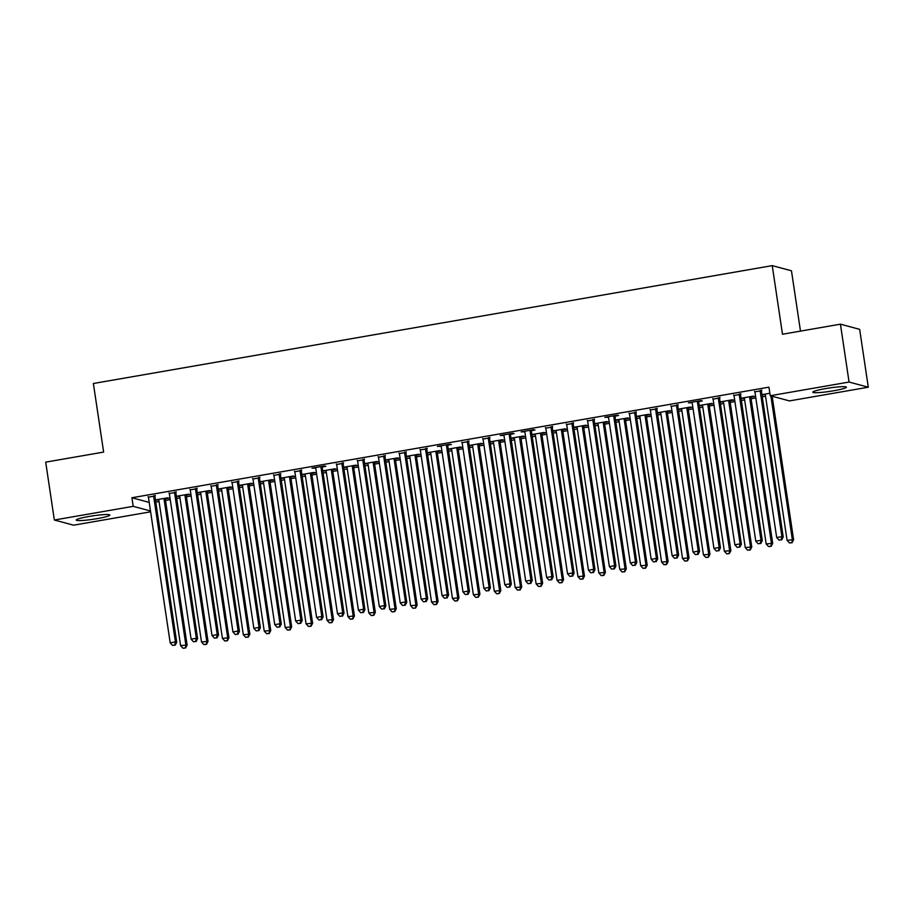 <?xml version="1.0" encoding="UTF-8"?>
<svg xmlns="http://www.w3.org/2000/svg" width="914" height="914" viewBox="0 0 914 914"><rect width="100%" height="100%" fill="white"/><g stroke="black" fill="none" stroke-linecap="round" stroke-linejoin="round"><path stroke-width="1.37" d="M88.978 516.467A16.989 1.725 -8.5 0 1 109.84 515.039A16.989 1.725 -8.5 0 1 97.09 518.649A16.989 1.725 -8.5 0 1 76.228 520.066A16.989 1.725 -8.5 0 1 88.978 516.467M825.559 388.599A16.989 1.725 -8.5 0 1 846.421 387.17A16.989 1.725 -8.5 0 1 833.671 390.769A16.989 1.725 -8.5 0 1 812.809 392.197A16.989 1.725 -8.5 0 1 825.559 388.599M155.768 502.117L159.059 501.546M165.503 500.426L170.244 499.604M176.688 498.484L179.967 497.913M186.41 496.805L191.152 495.971M197.607 494.862L200.886 494.291M207.329 493.172L212.071 492.349M218.515 491.229L221.794 490.658M228.237 489.538L232.99 488.716M239.434 487.596L242.713 487.025M249.156 485.905L253.898 485.083M260.341 483.963L263.62 483.392M270.064 482.272L274.817 481.45M281.261 480.33L284.54 479.77M290.983 478.65L295.725 477.828M302.168 476.708L305.447 476.137M311.891 475.017L316.644 474.195M323.088 473.075L326.367 472.504M332.81 471.384L337.552 470.561M343.995 469.442L347.274 468.871M353.718 467.751L358.471 466.928M364.914 465.809L368.193 465.237M374.637 464.118L379.379 463.295M385.822 462.176L389.101 461.616M395.545 460.496L400.298 459.673M406.741 458.554L410.02 457.983M416.464 456.863L421.205 456.04M427.649 454.921L430.928 454.349M437.372 453.23L442.125 452.407M448.568 451.288L451.847 450.716M458.291 449.597L463.032 448.774M469.476 447.654L472.755 447.083M479.199 445.975L483.952 445.141M490.395 444.033L493.674 443.461M500.118 442.342L504.859 441.519M511.303 440.399L514.582 439.828M521.037 438.709L525.779 437.886M532.222 436.766L535.501 436.195M541.945 435.075L546.686 434.253M553.13 433.133L556.42 432.562M562.864 431.442L567.605 430.62M574.049 429.5L577.328 428.94M583.772 427.821L588.513 426.998M594.957 425.878L598.247 425.307M604.691 424.187L609.432 423.365M615.876 422.245L619.155 421.674M625.599 420.554L630.34 419.732M636.784 418.612L640.074 418.041M646.518 416.921L651.259 416.099M657.703 414.979L660.982 414.408M667.426 413.299L672.167 412.465M678.611 411.357L681.901 410.786M688.345 409.666L693.086 408.844M699.53 407.724L702.809 407.153M709.253 406.033L714.005 405.21M720.449 404.091L723.728 403.52M730.172 402.4L734.913 401.577M741.357 400.458L744.636 399.886M751.08 398.767L755.832 397.944M762.276 396.825L765.555 396.265M150.616 511.817L73.577 525.184L54.349 520.02L133.193 506.333L150.49 510.972M800.481 331.108L791.467 270.795L772.239 265.631L93.377 383.492L103.636 452.087L45.7 462.141L54.349 520.02M772.239 265.631L782.487 334.238L840.423 324.173L859.651 329.337L868.3 387.216L789.456 400.903L770.228 395.739L849.072 382.052L868.3 387.216M186.445 495.125L189.826 494.543L188.535 494.188L176.356 496.302M179.658 496.302L176.391 496.473M176.048 492.338L169.261 493.514M228.272 487.87L231.653 487.276L230.362 486.934L218.183 489.047M221.485 489.047L218.218 489.219M217.875 485.071L211.088 486.248M270.098 480.604L273.48 480.021L272.189 479.667L260.022 481.781M263.312 481.781L260.044 481.952M259.702 477.816L252.915 478.993M311.925 473.349L315.307 472.755L314.016 472.412L301.849 474.515M305.139 474.526L301.871 474.697M301.529 470.55L294.742 471.727M353.752 466.083L357.134 465.5L355.843 465.146L343.675 467.26M346.966 467.26L343.698 467.431M343.356 463.295L336.569 464.472M395.579 458.817L398.961 458.234L397.67 457.88L385.502 459.993M388.793 460.005L385.525 460.176M385.182 456.029L378.396 457.206M437.406 451.562L440.799 450.968L439.497 450.625L427.329 452.738M430.62 452.738L427.352 452.91M427.009 448.774L420.223 449.951M479.233 444.295L482.626 443.713L481.324 443.359L469.156 445.472M472.447 445.472L469.179 445.644M468.836 441.508L462.05 442.684M521.06 437.041L524.453 436.446L523.151 436.104L510.983 438.217M514.274 438.217L511.006 438.389M510.675 434.241L514.056 433.659L512.754 433.305L500.209 435.487L503.877 435.43M562.887 429.774L566.28 429.192L564.978 428.837L552.81 430.951M556.1 430.951L552.833 431.122M552.502 426.987L545.704 428.163M604.714 422.519L608.107 421.925L606.805 421.583L594.637 423.696M597.927 423.696L594.66 423.868M594.329 419.72L587.531 420.897M646.541 415.253L649.934 414.67L648.632 414.316L636.464 416.43M639.754 416.43L636.487 416.601M636.155 412.465L629.358 413.642M688.368 407.987L691.761 407.404L690.458 407.05L678.291 409.164M681.581 409.175L678.314 409.346M677.982 405.199L671.184 406.376M730.206 400.732L733.588 400.138L732.285 399.795L720.118 401.909M723.408 401.909L720.141 402.08M719.809 397.944L713.011 399.121M765.235 394.642L761.968 394.825M769.862 393.271L761.945 394.642M761.636 390.678L754.838 391.855M770.228 395.739L768.948 387.17L131.913 497.753L149.21 502.403M740.717 394.311L733.931 395.488M751.114 397.099L754.496 396.516L753.205 396.162L741.026 398.276M744.327 398.276L741.06 398.447M698.89 401.566L702.283 400.983L700.981 400.629L688.425 402.811L692.104 402.754M709.287 404.365L712.669 403.771L711.378 403.428L699.199 405.542M702.5 405.542L699.233 405.713M657.063 408.832L650.277 410.009M667.46 411.62L670.842 411.037L669.551 410.683L657.372 412.797M660.673 412.797L657.406 412.968M615.236 416.087L618.618 415.504L617.327 415.15L604.771 417.332L608.45 417.275M625.633 418.886L629.015 418.292L627.712 417.949L615.545 420.063M618.847 420.063L615.579 420.234M573.409 423.353L566.623 424.53M583.806 426.141L587.188 425.558L585.885 425.204L573.718 427.318M577.02 427.329L573.752 427.501M531.582 430.62L534.964 430.026L533.673 429.683L521.117 431.854L524.796 431.796M541.979 433.407L545.361 432.813L544.058 432.471L531.891 434.584M535.193 434.584L531.925 434.756M489.755 437.875L482.969 439.051M500.152 440.662L503.534 440.08L502.232 439.737L490.064 441.839M493.354 441.85L490.098 442.022M447.929 445.141L451.31 444.547L450.019 444.204L437.463 446.375L441.142 446.318M458.325 447.929L461.707 447.346L460.405 446.992L448.237 449.105M451.527 449.105L448.26 449.277M406.102 452.396L399.315 453.573M416.498 455.195L419.88 454.601L418.578 454.258L406.41 456.372M409.701 456.372L406.433 456.543M364.275 459.662L357.488 460.839M374.671 462.45L378.053 461.867L376.751 461.513L364.583 463.627M367.874 463.627L364.606 463.798M322.448 466.917L325.83 466.334L324.527 465.98L311.982 468.162L315.661 468.105M332.845 469.716L336.226 469.122L334.924 468.779L322.756 470.893M326.047 470.893L322.779 471.064M280.621 474.183L273.823 475.36M291.018 476.971L294.399 476.388L293.097 476.034L280.929 478.148M284.22 478.148L280.952 478.33M238.794 481.45L231.996 482.626M249.191 484.237L252.572 483.643L251.27 483.3L239.102 485.414M242.393 485.414L239.125 485.585M196.967 488.704L190.169 489.881M207.352 491.492L210.746 490.909L209.443 490.555L197.275 492.669M200.566 492.68L197.298 492.852M155.14 495.971L148.342 497.147M165.525 498.758L168.919 498.176L167.616 497.822L155.449 499.935M158.739 499.935L155.471 500.107M840.423 324.173L849.072 382.052M131.913 497.753L133.193 506.333M469.99 445.324L470.07 445.895M760.334 390.324L760.254 390.666A2.182 2.114 -75 0 0 760.231 391.489L781.916 536.621L776.683 537.523L754.998 392.403A2.182 2.114 -75 0 0 754.724 391.626L754.553 391.329M761.773 390.084L761.556 391.009A2.182 2.114 -75 0 0 761.522 391.843L783.218 536.964L781.916 536.621L781.15 539.786L779.059 540.14L781.15 539.786M781.676 539.923L783.218 536.964M776.683 537.523L779.059 540.14M764.949 394.128L765.121 394.414A2.182 2.114 105 0 1 765.395 395.191L787.08 540.311L793.603 539.763L772.159 396.265M791.547 542.573L789.456 542.939L792.072 542.71L792.312 539.409L770.868 395.911M789.456 542.939L787.08 540.311M793.603 539.763L792.072 542.71M739.426 393.957L739.346 394.3A2.182 2.114 -75 0 0 739.312 395.122L760.996 540.243L755.775 541.157L734.079 396.025A2.182 2.114 -75 0 0 733.816 395.259L733.645 394.962M740.854 393.706L740.648 394.642A2.182 2.114 -75 0 0 740.614 395.476L762.299 540.597L760.996 540.243L760.242 543.407L758.152 543.773L760.242 543.407M760.756 543.556L762.299 540.597M755.775 541.157L758.152 543.773M718.507 397.59L718.427 397.921A2.182 2.114 -75 0 0 718.404 398.755L740.089 543.876L734.856 544.79L713.171 399.658A2.182 2.114 -75 0 0 712.897 398.881L712.726 398.595M719.946 397.339L719.729 398.276A2.182 2.114 -75 0 0 719.695 399.098L741.391 544.23L740.089 543.876L739.323 547.04L737.232 547.406L739.323 547.04M739.849 547.178L741.391 544.23M734.856 544.79L737.232 547.406M744.042 397.75L744.213 398.047A2.182 2.114 105 0 1 744.476 398.824L766.172 543.944L772.696 543.384L751.011 398.264A2.182 2.114 105 0 1 751.034 397.43L751.251 396.505M770.639 546.206L768.537 546.561L771.153 546.344L771.393 543.042L749.709 397.91A2.182 2.114 105 0 1 749.743 397.087L749.811 396.756M768.537 546.561L766.172 543.944M772.696 543.384L771.153 546.344M723.123 401.383L723.294 401.68A2.182 2.114 105 0 1 723.568 402.457L745.253 547.577L751.776 547.018L730.092 401.897A2.182 2.114 105 0 1 730.126 401.063L730.332 400.138M749.72 549.828L747.629 550.194L750.234 549.977L750.485 546.675L728.789 401.543A2.182 2.114 105 0 1 728.824 400.72L728.904 400.378M747.629 550.194L745.253 547.577M751.776 547.018L750.234 549.977M697.588 401.223L697.519 401.554A2.182 2.114 -75 0 0 697.485 402.389L719.169 547.509L713.948 548.411L692.252 403.291A2.182 2.114 -75 0 0 691.989 402.514L691.818 402.229M699.027 400.972L698.822 401.909A2.182 2.114 -75 0 0 698.787 402.731L720.472 547.863L719.169 547.509L718.415 550.674L716.325 551.039L718.415 550.674M718.93 550.811L720.472 547.863M713.948 548.411L716.325 551.039M676.68 404.856L676.6 405.188A2.182 2.114 -75 0 0 676.577 406.01L698.262 551.142L693.029 552.045L671.344 406.924A2.182 2.114 -75 0 0 671.07 406.147L670.899 405.85M678.119 404.605L677.902 405.542A2.182 2.114 -75 0 0 677.868 406.364L699.564 551.485L698.262 551.142L697.496 554.307L695.405 554.661L697.496 554.307M698.022 554.444L699.564 551.485M693.029 552.045L695.405 554.661M702.215 405.016L702.375 405.313A2.182 2.114 105 0 1 702.649 406.079L724.345 551.211L730.869 550.651L709.184 405.519A2.182 2.114 105 0 1 709.207 404.696L709.424 403.76M728.801 553.461L726.71 553.827L729.326 553.598L729.566 550.297L707.882 405.176A2.182 2.114 105 0 1 707.916 404.354L707.984 404.011M726.71 553.827L724.345 551.211M730.869 550.651L729.326 553.598M681.296 408.649L681.467 408.935A2.182 2.114 105 0 1 681.741 409.712L703.426 554.844L709.95 554.284L688.265 409.152A2.182 2.114 105 0 1 688.299 408.329L688.505 407.393M707.893 557.094L705.802 557.46L708.407 557.232L708.658 553.93L686.962 408.809A2.182 2.114 105 0 1 686.997 407.975L687.077 407.644M705.802 557.46L703.426 554.844M709.95 554.284L708.407 557.232M655.761 408.478L655.692 408.821A2.182 2.114 -75 0 0 655.658 409.643L677.343 554.775L672.121 555.678L650.425 410.557A2.182 2.114 -75 0 0 650.162 409.78L649.991 409.483M657.2 408.238L656.983 409.164A2.182 2.114 -75 0 0 656.96 409.998L678.645 555.118L677.343 554.775L676.589 557.928L674.498 558.294L676.589 557.928M677.103 558.077L678.645 555.118M672.121 555.678L674.498 558.294M660.388 412.271L660.548 412.568A2.182 2.114 105 0 1 660.822 413.345L682.518 558.465L689.042 557.906L667.346 412.785A2.182 2.114 105 0 1 667.38 411.963L667.597 411.026M686.974 560.728L684.883 561.093L687.499 560.865L687.739 557.563L666.055 412.431A2.182 2.114 105 0 1 666.089 411.608L666.157 411.277M684.883 561.093L682.518 558.465M689.042 557.906L687.499 560.865M634.853 412.111L634.773 412.454A2.182 2.114 -75 0 0 634.739 413.277L656.435 558.397L651.202 559.311L629.518 414.179A2.182 2.114 -75 0 0 629.243 413.414L629.072 413.117M636.293 411.86L636.075 412.797A2.182 2.114 -75 0 0 636.041 413.619L657.737 558.751L656.435 558.397L655.669 561.562L653.579 561.927L655.669 561.562M656.195 561.699L657.737 558.751M651.202 559.311L653.579 561.927M639.469 415.904L639.64 416.201A2.182 2.114 105 0 1 639.914 416.978L661.599 562.099L668.123 561.539L646.438 416.418A2.182 2.114 105 0 1 646.472 415.584L646.678 414.659M666.066 564.361L663.975 564.715L666.58 564.498L666.832 561.196L645.135 416.064A2.182 2.114 105 0 1 645.17 415.242L645.25 414.899M663.975 564.715L661.599 562.099M668.123 561.539L666.58 564.498M613.934 415.744L613.865 416.076A2.182 2.114 -75 0 0 613.831 416.91L635.516 562.03L630.294 562.944L608.598 417.812A2.182 2.114 -75 0 0 608.336 417.035L608.164 416.75M615.373 415.493L615.156 416.43A2.182 2.114 -75 0 0 615.133 417.252L636.818 562.384L635.516 562.03L634.762 565.195L632.671 565.56L634.762 565.195M635.276 565.332L636.818 562.384M630.294 562.944L632.671 565.56M618.549 419.537L618.721 419.834A2.182 2.114 105 0 1 618.995 420.6L640.68 565.732L647.215 565.172L625.519 420.052A2.182 2.114 105 0 1 625.553 419.218L625.77 418.281M645.147 567.982L643.056 568.348L645.672 568.131L645.912 564.818L624.228 419.697A2.182 2.114 105 0 1 624.251 418.875L624.331 418.532M643.056 568.348L640.68 565.732M647.215 565.172L645.672 568.131M593.026 419.377L592.946 419.709A2.182 2.114 -75 0 0 592.912 420.531L614.608 565.663L609.375 566.566L587.691 421.445A2.182 2.114 -75 0 0 587.416 420.668L587.245 420.371M594.466 419.126L594.249 420.063A2.182 2.114 -75 0 0 594.214 420.886L615.91 566.006L614.608 565.663L613.842 568.828L611.752 569.193L613.842 568.828M614.368 568.965L615.91 566.006M609.375 566.566L611.752 569.193M597.642 423.171L597.813 423.456A2.182 2.114 105 0 1 598.087 424.233L619.772 569.365L626.296 568.805L604.611 423.673A2.182 2.114 105 0 1 604.645 422.851L604.851 421.914M624.239 571.616L622.148 571.981L624.753 571.753L625.005 568.451L603.309 423.331A2.182 2.114 105 0 1 603.343 422.497L603.423 422.165M622.148 571.981L619.772 569.365M626.296 568.805L624.753 571.753M572.107 422.999L572.038 423.342A2.182 2.114 -75 0 0 572.004 424.165L593.689 569.296L588.467 570.199L566.771 425.079A2.182 2.114 -75 0 0 566.509 424.302L566.337 424.005M573.546 422.759L573.329 423.685A2.182 2.114 -75 0 0 573.307 424.519L594.991 569.639L593.689 569.296L592.935 572.461L590.844 572.815L592.935 572.461M593.449 572.598L594.991 569.639M588.467 570.199L590.844 572.815M576.723 426.804L576.894 427.089A2.182 2.114 105 0 1 577.168 427.866L598.853 572.987L605.388 572.438L583.692 427.306A2.182 2.114 105 0 1 583.726 426.484L583.943 425.547M603.32 575.249L601.229 575.614L603.846 575.386L604.085 572.084L582.401 426.964A2.182 2.114 105 0 1 582.424 426.13L582.504 425.798M601.229 575.614L598.853 572.987M605.388 572.438L603.846 575.386M551.199 426.632L551.119 426.975A2.182 2.114 -75 0 0 551.085 427.798L572.781 572.918L567.548 573.832L545.864 428.7A2.182 2.114 -75 0 0 545.589 427.935L545.418 427.638M552.627 426.381L552.422 427.318A2.182 2.114 -75 0 0 552.387 428.152L574.083 573.272L572.781 572.918L572.015 576.083L569.925 576.448L572.015 576.083M572.541 576.231L574.083 573.272M567.548 573.832L569.925 576.448M555.815 430.425L555.986 430.723A2.182 2.114 105 0 1 556.26 431.499L577.945 576.62L584.469 576.06L562.784 430.94A2.182 2.114 105 0 1 562.818 430.117L563.024 429.18M582.412 578.882L580.321 579.236L582.926 579.019L583.178 575.717L561.482 430.585A2.182 2.114 105 0 1 561.516 429.763L561.596 429.431M580.321 579.236L577.945 576.62M584.469 576.06L582.926 579.019M530.28 430.266L530.211 430.597A2.182 2.114 -75 0 0 530.177 431.431L551.862 576.551L546.641 577.465L524.944 432.333A2.182 2.114 -75 0 0 524.682 431.557L524.51 431.271M531.72 430.014L531.502 430.951A2.182 2.114 -75 0 0 531.48 431.774L553.164 576.905L551.862 576.551L551.108 579.716L549.006 580.082L551.108 579.716M551.622 579.853L553.164 576.905M546.641 577.465L549.006 580.082M534.896 434.059L535.067 434.356A2.182 2.114 105 0 1 535.341 435.133L557.026 580.253L563.561 579.693L541.865 434.573A2.182 2.114 105 0 1 541.899 433.739L542.116 432.813M561.493 582.504L559.402 582.869L562.019 582.652L562.259 579.35L540.574 434.219A2.182 2.114 105 0 1 540.597 433.396L540.677 433.053M559.402 582.869L557.026 580.253M563.561 579.693L562.019 582.652M509.372 433.899L509.292 434.23A2.182 2.114 -75 0 0 509.258 435.064L530.954 580.184L525.721 581.087L504.037 435.967A2.182 2.114 -75 0 0 503.763 435.19L503.591 434.904M510.8 433.647L510.595 434.584A2.182 2.114 -75 0 0 510.56 435.407L532.245 580.539L530.954 580.184L530.189 583.349L528.098 583.715L530.189 583.349M530.714 583.486L532.245 580.539M525.721 581.087L528.098 583.715M513.988 437.692L514.159 437.989A2.182 2.114 105 0 1 514.422 438.754L536.118 583.886L542.642 583.326L520.957 438.194A2.182 2.114 105 0 1 520.991 437.372L521.197 436.435M540.585 586.137L538.495 586.502L541.099 586.274L541.351 582.972L519.655 437.852A2.182 2.114 105 0 1 519.689 437.029L519.769 436.686M538.495 586.502L536.118 583.886M542.642 583.326L541.099 586.274M488.453 437.532L488.384 437.863A2.182 2.114 -75 0 0 488.35 438.686L510.035 583.817L504.814 584.72L483.118 439.6A2.182 2.114 -75 0 0 482.843 438.823L482.683 438.526M489.893 437.28L489.676 438.217A2.182 2.114 -75 0 0 489.653 439.04L511.337 584.16L510.035 583.817L509.269 586.982L507.179 587.348L509.269 586.982M509.795 587.119L511.337 584.16M504.814 584.72L507.179 587.348M493.069 441.325L493.24 441.611A2.182 2.114 105 0 1 493.514 442.387L515.199 587.519L521.734 586.959L500.038 441.828A2.182 2.114 105 0 1 500.072 441.005L500.289 440.068M519.666 589.77L517.575 590.136L520.192 589.907L520.432 586.605L498.747 441.485A2.182 2.114 105 0 1 498.77 440.651L498.85 440.32M517.575 590.136L515.199 587.519M521.734 586.959L520.192 589.907M467.545 441.154L467.465 441.496A2.182 2.114 -75 0 0 467.431 442.319L489.127 587.451L483.894 588.353L462.21 443.233A2.182 2.114 -75 0 0 461.936 442.456L461.764 442.159M468.973 440.914L468.768 441.839A2.182 2.114 -75 0 0 468.733 442.673L490.418 587.793L489.127 587.451L488.362 590.615L486.271 590.97L488.362 590.615M488.876 590.752L490.418 587.793M483.894 588.353L486.271 590.97M472.161 444.958L472.332 445.244A2.182 2.114 105 0 1 472.595 446.021L494.291 591.141L500.815 590.581L479.13 445.461A2.182 2.114 105 0 1 479.164 444.638L479.37 443.701M498.758 593.403L496.668 593.769L499.273 593.54L499.512 590.238L477.828 445.107A2.182 2.114 105 0 1 477.862 444.284L477.942 443.953M496.668 593.769L494.291 591.141M500.815 590.581L499.273 593.54M446.626 444.787L446.558 445.129A2.182 2.114 -75 0 0 446.523 445.952L468.208 591.072L462.987 591.986L441.291 446.855A2.182 2.114 -75 0 0 441.016 446.089L440.856 445.792M448.066 444.535L447.849 445.472A2.182 2.114 -75 0 0 447.826 446.295L469.51 591.427L468.208 591.072L467.442 594.237L465.352 594.603L467.442 594.237M467.968 594.386L469.51 591.427M462.987 591.986L465.352 594.603M451.242 448.58L451.413 448.877A2.182 2.114 105 0 1 451.687 449.654L473.372 594.774L479.907 594.214L458.211 449.094A2.182 2.114 105 0 1 458.245 448.26L458.462 447.334M477.839 597.036L475.748 597.39L478.365 597.173L478.605 593.871L456.92 448.74A2.182 2.114 105 0 1 456.943 447.917L457.023 447.586M475.748 597.39L473.372 594.774M479.907 594.214L478.365 597.173M425.718 448.42L425.638 448.751A2.182 2.114 -75 0 0 425.604 449.585L447.3 594.706L442.068 595.62L420.383 450.488A2.182 2.114 -75 0 0 420.109 449.711L419.937 449.425M427.146 448.168L426.941 449.105A2.182 2.114 -75 0 0 426.907 449.928L448.591 595.06L447.3 594.706L446.535 597.87L444.444 598.236L446.535 597.87M447.049 598.007L448.591 595.06M442.068 595.62L444.444 598.236M430.334 452.213L430.505 452.51A2.182 2.114 105 0 1 430.768 453.275L452.464 598.407L458.988 597.847L437.303 452.727A2.182 2.114 105 0 1 437.338 451.893L437.543 450.956M456.931 600.658L454.841 601.024L457.446 600.806L457.686 597.493L436.001 452.373A2.182 2.114 105 0 1 436.035 451.55L436.104 451.208M454.841 601.024L452.464 598.407M458.988 597.847L457.446 600.806M404.799 452.053L404.731 452.384A2.182 2.114 -75 0 0 404.696 453.207L426.381 598.339L421.16 599.241L399.464 454.121A2.182 2.114 -75 0 0 399.19 453.344L399.018 453.058M406.239 451.802L406.022 452.738A2.182 2.114 -75 0 0 405.987 453.561L427.683 598.681L426.381 598.339L425.616 601.503L423.525 601.869L425.616 601.503M426.141 601.641L427.683 598.681M421.16 599.241L423.525 601.869M409.415 455.846L409.586 456.143A2.182 2.114 105 0 1 409.86 456.909L431.545 602.04L438.08 601.481L416.384 456.349A2.182 2.114 105 0 1 416.418 455.526L416.635 454.589M436.012 604.291L433.922 604.657L436.538 604.428L436.778 601.126L415.093 456.006A2.182 2.114 105 0 1 415.116 455.172L415.196 454.841M433.922 604.657L431.545 602.04M438.08 601.481L436.538 604.428M383.891 455.686L383.811 456.017A2.182 2.114 -75 0 0 383.777 456.84L405.473 601.972L400.241 602.874L378.556 457.754A2.182 2.114 -75 0 0 378.282 456.977L378.11 456.68M385.32 455.435L385.114 456.36A2.182 2.114 -75 0 0 385.08 457.194L406.764 602.315L405.473 601.972L404.708 605.137L402.617 605.491L404.708 605.137M405.222 605.274L406.764 602.315M400.241 602.874L402.617 605.491M388.507 459.479L388.678 459.765A2.182 2.114 105 0 1 388.941 460.542L410.637 605.674L417.161 605.114L395.476 459.982A2.182 2.114 105 0 1 395.499 459.159L395.716 458.222M415.105 607.924L413.014 608.29L415.619 608.061L415.859 604.76L394.174 459.639A2.182 2.114 105 0 1 394.208 458.805L394.277 458.474M413.014 608.29L410.637 605.674M417.161 605.114L415.619 608.061M362.972 459.308L362.892 459.651A2.182 2.114 -75 0 0 362.869 460.473L384.554 605.605L379.321 606.508L357.637 461.376A2.182 2.114 -75 0 0 357.363 460.61L357.191 460.313M364.412 459.057L364.195 459.993A2.182 2.114 -75 0 0 364.16 460.827L385.857 605.948L384.554 605.605L383.789 608.758L381.698 609.124L383.789 608.758M384.314 608.907L385.857 605.948M379.321 606.508L381.698 609.124M367.588 463.101L367.759 463.398A2.182 2.114 105 0 1 368.034 464.175L389.718 609.295L396.253 608.735L374.557 463.615A2.182 2.114 105 0 1 374.591 462.792L374.809 461.856M394.185 611.557L392.095 611.923L394.711 611.695L394.951 608.393L373.255 463.261A2.182 2.114 105 0 1 373.289 462.438L373.369 462.107M392.095 611.923L389.718 609.295M396.253 608.735L394.711 611.695M342.065 462.941L341.985 463.272A2.182 2.114 -75 0 0 341.95 464.106L363.646 609.227L358.414 610.141L336.729 465.009A2.182 2.114 -75 0 0 336.455 464.243L336.283 463.946M343.493 462.69L343.287 463.627A2.182 2.114 -75 0 0 343.253 464.449L364.937 609.581L363.646 609.227L362.881 612.391L360.79 612.757L362.881 612.391M363.395 612.529L364.937 609.581M358.414 610.141L360.79 612.757M346.68 466.734L346.852 467.031A2.182 2.114 105 0 1 347.114 467.808L368.81 612.928L375.334 612.369L353.649 467.248A2.182 2.114 105 0 1 353.672 466.414L353.889 465.489M373.278 615.191L371.187 615.545L373.792 615.328L374.032 612.026L352.347 466.894A2.182 2.114 105 0 1 352.381 466.071L352.45 465.729M371.187 615.545L368.81 612.928M375.334 612.369L373.792 615.328M321.145 466.574L321.065 466.905A2.182 2.114 -75 0 0 321.043 467.74L342.727 612.86L337.495 613.774L315.81 468.642A2.182 2.114 -75 0 0 315.536 467.865L315.364 467.58M322.585 466.323L322.368 467.26A2.182 2.114 -75 0 0 322.334 468.082L344.03 613.214L342.727 612.86L341.962 616.025L339.871 616.39L341.962 616.025M342.487 616.162L344.03 613.214M337.495 613.774L339.871 616.39M325.761 470.367L325.932 470.664A2.182 2.114 105 0 1 326.207 471.43L347.891 616.562L354.426 616.002L332.73 470.87A2.182 2.114 105 0 1 332.765 470.047L332.982 469.111M352.358 618.812L350.268 619.178L352.884 618.961L353.124 615.648L331.428 470.527A2.182 2.114 105 0 1 331.462 469.705L331.542 469.362M350.268 619.178L347.891 616.562M354.426 616.002L352.884 618.961M300.238 470.207L300.158 470.539A2.182 2.114 -75 0 0 300.123 471.361L321.819 616.493L316.587 617.396L294.902 472.275A2.182 2.114 -75 0 0 294.628 471.498L294.457 471.201M301.666 469.956L301.46 470.893A2.182 2.114 -75 0 0 301.426 471.715L323.11 616.836L321.819 616.493L321.054 619.658L318.963 620.023L321.054 619.658M321.568 619.795L323.11 616.836M316.587 617.396L318.963 620.023M304.853 474L305.025 474.286A2.182 2.114 105 0 1 305.287 475.063L326.983 620.195L333.507 619.635L311.823 474.503A2.182 2.114 105 0 1 311.845 473.681L312.062 472.744M331.451 622.445L329.36 622.811L331.965 622.583L332.205 619.281L310.52 474.16A2.182 2.114 105 0 1 310.554 473.326L310.623 472.995M329.36 622.811L326.983 620.195M333.507 619.635L331.965 622.583M279.318 473.829L279.238 474.172A2.182 2.114 -75 0 0 279.216 474.994L300.9 620.126L295.668 621.029L273.983 475.908A2.182 2.114 -75 0 0 273.709 475.131L273.537 474.834M280.758 473.589L280.541 474.515A2.182 2.114 -75 0 0 280.507 475.349L302.203 620.469L300.9 620.126L300.135 623.291L298.044 623.645L300.135 623.291M300.66 623.428L302.203 620.469M295.668 621.029L298.044 623.645M283.934 477.634L284.105 477.919A2.182 2.114 105 0 1 284.38 478.696L306.064 623.816L312.599 623.268L290.903 478.136A2.182 2.114 105 0 1 290.938 477.314L291.143 476.377M310.532 626.079L308.441 626.444L311.057 626.216L311.297 622.914L289.601 477.793A2.182 2.114 105 0 1 289.635 476.959L289.715 476.628M308.441 626.444L306.064 623.816M312.599 623.268L311.057 626.216M258.411 477.462L258.331 477.805A2.182 2.114 -75 0 0 258.296 478.628L279.981 623.748L274.76 624.662L253.064 479.53A2.182 2.114 -75 0 0 252.801 478.765L252.63 478.468M259.839 477.211L259.633 478.148A2.182 2.114 -75 0 0 259.599 478.982L281.284 624.102L279.981 623.748L279.227 626.913L277.136 627.278L279.227 626.913M279.741 627.061L281.284 624.102M274.76 624.662L277.136 627.278M263.026 481.255L263.198 481.552A2.182 2.114 105 0 1 263.461 482.329L285.157 627.45L291.68 626.89L269.996 481.769A2.182 2.114 105 0 1 270.018 480.935L270.236 480.01M289.624 629.712L287.522 630.066L290.138 629.849L290.378 626.547L268.693 481.415A2.182 2.114 105 0 1 268.727 480.593L268.796 480.261M287.522 630.066L285.157 627.45M291.68 626.89L290.138 629.849M237.491 481.095L237.412 481.427A2.182 2.114 -75 0 0 237.389 482.261L259.073 627.381L253.841 628.295L232.156 483.163A2.182 2.114 -75 0 0 231.882 482.386L231.71 482.101M238.931 480.844L238.714 481.781A2.182 2.114 -75 0 0 238.68 482.603L260.376 627.735L259.073 627.381L258.308 630.546L256.217 630.911L258.308 630.546M258.833 630.683L260.376 627.735M253.841 628.295L256.217 630.911M242.107 484.888L242.279 485.185A2.182 2.114 105 0 1 242.553 485.962L264.237 631.083L270.761 630.523L249.076 485.403A2.182 2.114 105 0 1 249.111 484.569L249.316 483.643M268.705 633.333L266.614 633.699L269.23 633.482L269.47 630.18L247.774 485.048A2.182 2.114 105 0 1 247.808 484.226L247.888 483.883M266.614 633.699L264.237 631.083M270.761 630.523L269.23 633.482M216.584 484.728L216.504 485.06A2.182 2.114 -75 0 0 216.469 485.894L238.154 631.014L232.933 631.917L211.237 486.796A2.182 2.114 -75 0 0 210.974 486.019L210.803 485.734M218.012 484.477L217.806 485.414A2.182 2.114 -75 0 0 217.772 486.237L239.457 631.368L238.154 631.014L237.4 634.179L235.309 634.544L237.4 634.179M237.914 634.316L239.457 631.368M232.933 631.917L235.309 634.544M221.199 488.522L221.359 488.819A2.182 2.114 105 0 1 221.634 489.584L243.33 634.716L249.853 634.156L228.169 489.024A2.182 2.114 105 0 1 228.192 488.202L228.409 487.265M247.797 636.967L245.695 637.332L248.311 637.104L248.551 633.802L226.866 488.682A2.182 2.114 105 0 1 226.9 487.859L226.969 487.516M245.695 637.332L243.33 634.716M249.853 634.156L248.311 637.104M195.665 488.362L195.585 488.693A2.182 2.114 -75 0 0 195.562 489.516L217.246 634.647L212.014 635.55L190.329 490.43A2.182 2.114 -75 0 0 190.055 489.653L189.883 489.356M197.104 488.11L196.887 489.047A2.182 2.114 -75 0 0 196.853 489.87L218.549 634.99L217.246 634.647L216.481 637.812L214.39 638.166L216.481 637.812M217.006 637.949L218.549 634.99M212.014 635.55L214.39 638.166M200.28 492.155L200.452 492.44A2.182 2.114 105 0 1 200.726 493.217L222.41 638.349L228.934 637.789L207.25 492.657A2.182 2.114 105 0 1 207.284 491.835L207.489 490.898M226.878 640.6L224.787 640.965L227.392 640.737L227.643 637.435L205.947 492.315A2.182 2.114 105 0 1 205.981 491.481L206.061 491.149M224.787 640.965L222.41 638.349M228.934 637.789L227.392 640.737M174.745 491.983L174.677 492.326A2.182 2.114 -75 0 0 174.643 493.149L196.327 638.28L191.106 639.183L169.41 494.063A2.182 2.114 -75 0 0 169.147 493.286L168.976 492.989M176.185 491.743L175.968 492.669A2.182 2.114 -75 0 0 175.945 493.503L197.63 638.623L196.327 638.28L195.573 641.434L193.482 641.799L195.573 641.434M196.087 641.582L197.63 638.623M191.106 639.183L193.482 641.799M179.373 495.776L179.532 496.074A2.182 2.114 105 0 1 179.807 496.85L201.503 641.971L208.026 641.411L186.342 496.291A2.182 2.114 105 0 1 186.365 495.468L186.582 494.531M205.958 644.233L203.868 644.599L206.484 644.37L206.724 641.068L185.039 495.936A2.182 2.114 105 0 1 185.074 495.114L185.142 494.782M203.868 644.599L201.503 641.971M208.026 641.411L206.484 644.37M153.838 495.617L153.758 495.959A2.182 2.114 -75 0 0 153.723 496.782L175.419 641.902L170.187 642.816L148.502 497.684A2.182 2.114 -75 0 0 148.228 496.919L148.057 496.622M155.277 495.365L155.06 496.302A2.182 2.114 -75 0 0 155.026 497.125L176.722 642.256L175.419 641.902L174.654 645.067L172.563 645.433L174.654 645.067M175.18 645.204L176.722 642.256M170.187 642.816L172.563 645.433M158.453 499.41L158.625 499.707A2.182 2.114 105 0 1 158.899 500.484L180.584 645.604L187.107 645.044L165.423 499.924A2.182 2.114 105 0 1 165.457 499.09L165.663 498.164M185.051 647.866L182.96 648.22L185.565 648.003L185.816 644.701L164.12 499.57A2.182 2.114 105 0 1 164.154 498.747L164.234 498.404M182.96 648.22L180.584 645.604M187.107 645.044L185.565 648.003M760.254 390.666L761.556 391.009M760.231 391.489L761.522 391.843M739.346 394.3L740.648 394.642M739.312 395.122L740.614 395.476M718.427 397.921L719.729 398.276M718.404 398.755L719.695 399.098M751.011 398.264L749.709 397.91M751.034 397.43L749.743 397.087M730.092 401.897L728.789 401.543M730.126 401.063L728.824 400.72M697.519 401.554L698.822 401.909M697.485 402.389L698.787 402.731M676.6 405.188L677.902 405.542M676.577 406.01L677.868 406.364M709.184 405.519L707.882 405.176M709.207 404.696L707.916 404.354M688.265 409.152L686.962 408.809M688.299 408.329L686.997 407.975M655.692 408.821L656.983 409.164M655.658 409.643L656.96 409.998M667.346 412.785L666.055 412.431M667.38 411.963L666.089 411.608M634.773 412.454L636.075 412.797M634.739 413.277L636.041 413.619M646.438 416.418L645.135 416.064M646.472 415.584L645.17 415.242M613.865 416.076L615.156 416.43M613.831 416.91L615.133 417.252M625.519 420.052L624.228 419.697M625.553 419.218L624.251 418.875M592.946 419.709L594.249 420.063M592.912 420.531L594.214 420.886M604.611 423.673L603.309 423.331M604.645 422.851L603.343 422.497M572.038 423.342L573.329 423.685M572.004 424.165L573.307 424.519M583.692 427.306L582.401 426.964M583.726 426.484L582.424 426.13M551.119 426.975L552.422 427.318M551.085 427.798L552.387 428.152M562.784 430.94L561.482 430.585M562.818 430.117L561.516 429.763M530.211 430.597L531.502 430.951M530.177 431.431L531.48 431.774M541.865 434.573L540.574 434.219M541.899 433.739L540.597 433.396M509.292 434.23L510.595 434.584M509.258 435.064L510.56 435.407M520.957 438.194L519.655 437.852M520.991 437.372L519.689 437.029M488.384 437.863L489.676 438.217M488.35 438.686L489.653 439.04M500.038 441.828L498.747 441.485M500.072 441.005L498.77 440.651M467.465 441.496L468.768 441.839M467.431 442.319L468.733 442.673M479.13 445.461L477.828 445.107M479.164 444.638L477.862 444.284M446.558 445.129L447.849 445.472M446.523 445.952L447.826 446.295M458.211 449.094L456.92 448.74M458.245 448.26L456.943 447.917M425.638 448.751L426.941 449.105M425.604 449.585L426.907 449.928M437.303 452.727L436.001 452.373M437.338 451.893L436.035 451.55M404.731 452.384L406.022 452.738M404.696 453.207L405.987 453.561M416.384 456.349L415.093 456.006M416.418 455.526L415.116 455.172M383.811 456.017L385.114 456.36M383.777 456.84L385.08 457.194M395.476 459.982L394.174 459.639M395.499 459.159L394.208 458.805M362.892 459.651L364.195 459.993M362.869 460.473L364.16 460.827M374.557 463.615L373.255 463.261M374.591 462.792L373.289 462.438M341.985 463.272L343.287 463.627M341.95 464.106L343.253 464.449M353.649 467.248L352.347 466.894M353.672 466.414L352.381 466.071M321.065 466.905L322.368 467.26M321.043 467.74L322.334 468.082M332.73 470.87L331.428 470.527M332.765 470.047L331.462 469.705M300.158 470.539L301.46 470.893M300.123 471.361L301.426 471.715M311.823 474.503L310.52 474.16M311.845 473.681L310.554 473.326M279.238 474.172L280.541 474.515M279.216 474.994L280.507 475.349M290.903 478.136L289.601 477.793M290.938 477.314L289.635 476.959M258.331 477.805L259.633 478.148M258.296 478.628L259.599 478.982M269.996 481.769L268.693 481.415M270.018 480.935L268.727 480.593M237.412 481.427L238.714 481.781M237.389 482.261L238.68 482.603M249.076 485.403L247.774 485.048M249.111 484.569L247.808 484.226M216.504 485.06L217.806 485.414M216.469 485.894L217.772 486.237M228.169 489.024L226.866 488.682M228.192 488.202L226.9 487.859M195.585 488.693L196.887 489.047M195.562 489.516L196.853 489.87M207.25 492.657L205.947 492.315M207.284 491.835L205.981 491.481M174.677 492.326L175.968 492.669M174.643 493.149L175.945 493.503M186.342 496.291L185.039 495.936M186.365 495.468L185.074 495.114M153.758 495.959L155.06 496.302M153.723 496.782L155.026 497.125M165.423 499.924L164.12 499.57M165.457 499.09L164.154 498.747"/></g></svg>
